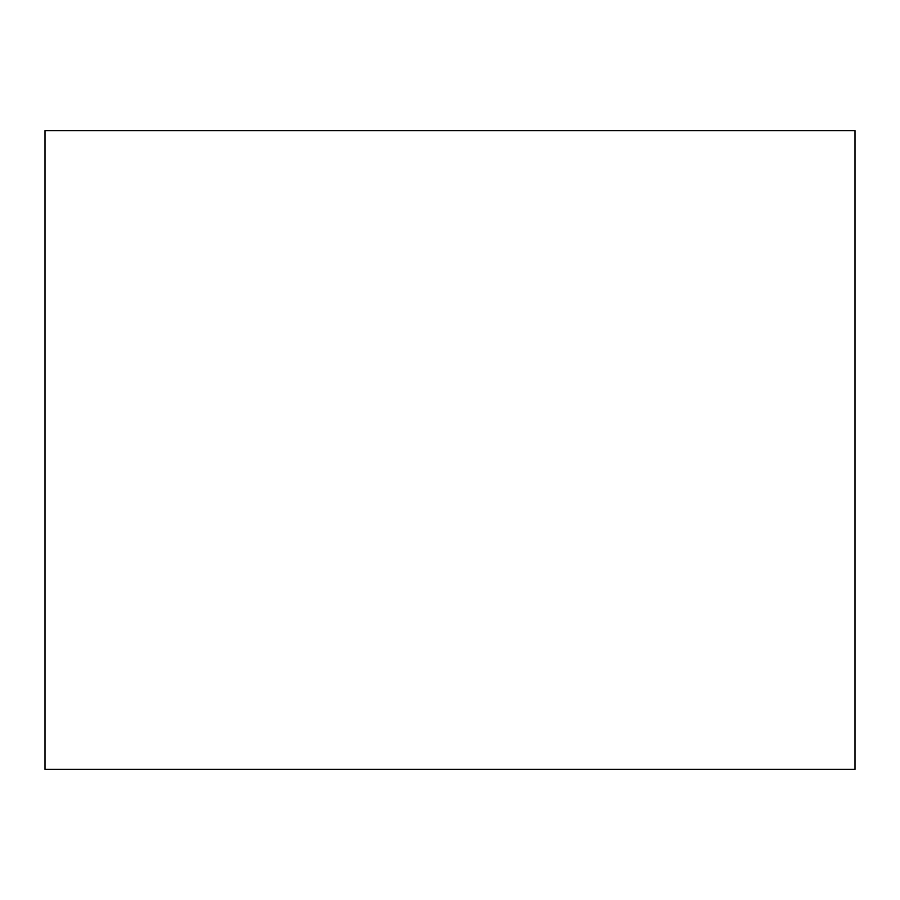<?xml version="1.0" encoding="UTF-8"?>
<svg xmlns="http://www.w3.org/2000/svg" width="900" height="900" viewBox="0 0 900 900"><rect width="100%" height="100%" fill="white"/><g stroke="black" fill="none" stroke-linecap="round" stroke-linejoin="round"><path stroke-width="1.35" d="M45 769.331L855 769.331L855 130.669L45 130.669L45 769.331"/></g></svg>
